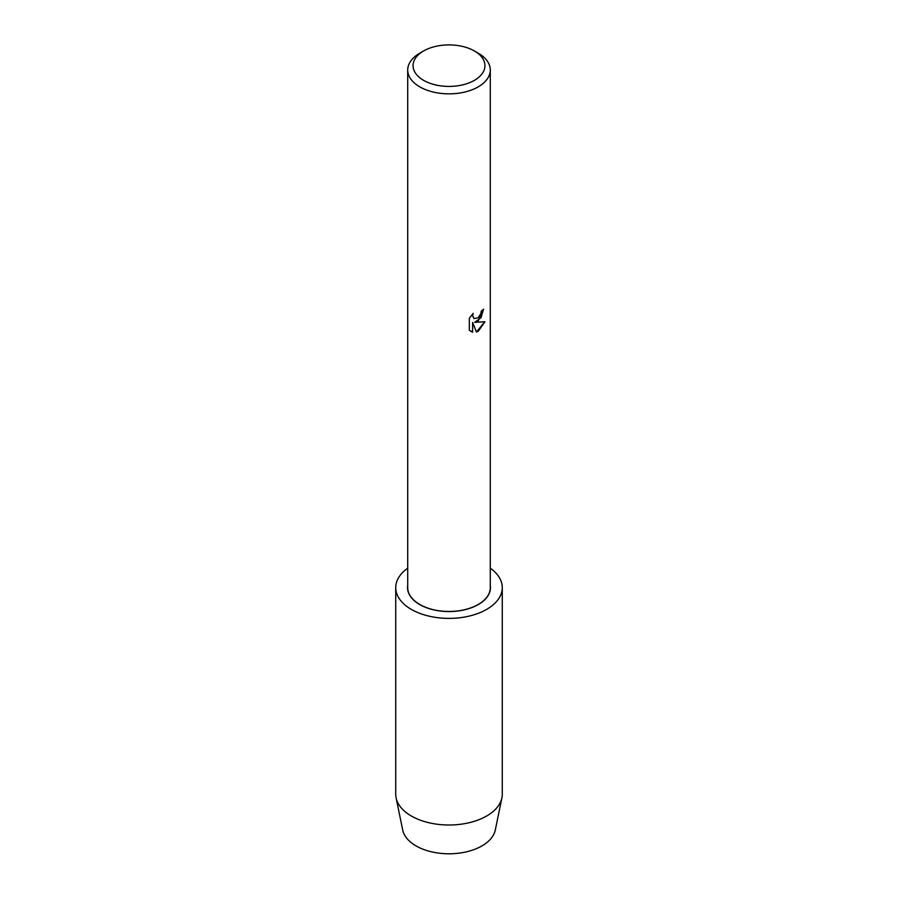 <?xml version="1.0" encoding="UTF-8"?>
<svg xmlns="http://www.w3.org/2000/svg" width="898" height="898" viewBox="0 0 898 898"><rect width="100%" height="100%" fill="white"/><g stroke="black" fill="none" stroke-linecap="round" stroke-linejoin="round"><path stroke-width="1.35" d="M469.328 330.217L469.328 318.24L473.156 313.357L472.629 315.737L474.054 318.566L478.196 317.78L480.89 313.492L481.294 311.011A41.286 23.842 0 0 0 483.607 309.159L478.196 320.99L474.66 322.348L484.942 321.753L478.196 331.317L476.445 332.047L472.64 322.461L472.64 332.159L469.328 330.206M474.425 50.984L478.196 53.15A41.286 23.842 180 0 1 490.286 70.01A41.286 23.842 180 0 1 478.196 86.87A41.286 23.842 180 0 1 433.195 92.034A41.286 23.842 180 0 1 407.714 70.01A41.286 23.842 180 0 1 419.804 53.15L423.575 50.984A35.965 20.766 180 0 1 474.425 50.984A35.965 20.766 180 0 1 474.425 80.337A35.965 20.766 180 0 1 423.575 80.337A35.965 20.766 180 0 1 423.575 50.984L419.804 53.15M490.286 70.01L490.286 587.629A41.286 23.842 180 0 1 478.196 604.489A41.286 23.842 180 0 1 433.195 609.652A41.286 23.842 180 0 1 407.714 587.629L407.714 70.01M483.506 309.249L480.969 317.769L474.66 322.348M473.953 318.509L472.539 315.681L472.954 313.559M470.844 331.429L472.55 332.103L472.64 322.461M476.423 331.979L484.808 321.776M490.286 585.462A41.454 23.932 180 0 1 490.454 587.629A41.454 23.932 180 0 1 478.32 604.556A41.454 23.932 180 0 1 433.139 609.742A41.454 23.932 180 0 1 407.546 587.629A41.454 23.932 180 0 1 407.714 585.462M490.286 568.198A53.274 30.756 180 0 1 502.274 587.629L502.274 794.247A53.274 30.756 180 0 1 501.903 797.873L495.292 830.044A46.617 26.918 180 0 1 481.957 845.905A46.617 26.918 180 0 1 433.734 852.303A46.617 26.918 180 0 1 402.708 830.044L396.097 797.873A53.274 30.756 180 0 1 395.726 794.247L395.726 587.629A53.274 30.756 180 0 1 407.714 568.198M501.903 797.873A53.274 30.756 180 0 1 486.671 816.001A53.274 30.756 180 0 1 431.556 823.309A53.274 30.756 180 0 1 396.097 797.873M502.274 587.629A53.274 30.756 180 0 1 486.671 609.383A53.274 30.756 180 0 1 428.615 616.05A53.274 30.756 180 0 1 395.726 587.629"/></g></svg>
